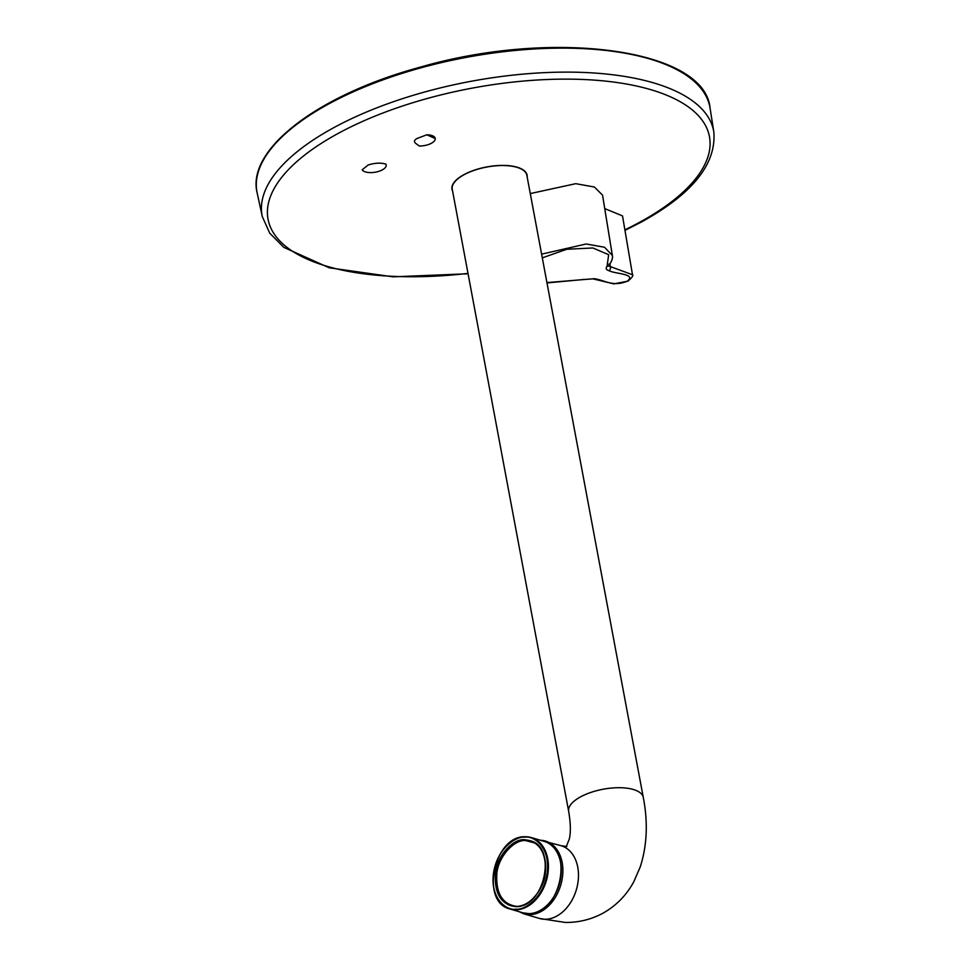 <?xml version="1.0" encoding="UTF-8"?>
<svg xmlns="http://www.w3.org/2000/svg" width="971" height="971" viewBox="0 0 971 971"><rect width="100%" height="100%" fill="white"/><g stroke="black" fill="none" stroke-linecap="round" stroke-linejoin="round"><path stroke-width="1.46" d="M426.803 134.787A12.295 5.341 -9.1 0 1 435.251 138.55A12.295 5.341 -9.1 0 1 431.403 143.271A12.295 5.341 -9.1 0 1 419.217 146.002C417.275 144.072 410.879 141.815 417.178 138.44L426.803 134.787L435.251 138.55M385.815 164.099C380.571 162.582 374.672 162.897 368.118 165.034L362.207 169.779A12.295 5.341 -9.1 0 0 365.145 171.818A12.295 5.341 -9.1 0 0 382.356 169.864A12.295 5.341 -9.1 0 0 386.203 165.143L385.815 164.099A12.295 5.341 -9.1 0 1 386.203 165.143M526.84 175.241A37.954 15.439 169.4 0 0 503.221 165.531A37.954 15.439 169.4 0 0 464.15 174.671A37.954 15.439 169.4 0 0 452.243 189.211L568.678 811.392A37.954 15.439 -10.6 0 1 580.585 796.851A37.954 15.439 -10.6 0 1 619.656 787.712A37.954 15.439 -10.6 0 1 643.288 797.434L526.84 175.241M608.429 265.884L632.497 274.744L622.508 215.89L604.957 208.692M530.275 193.581L575.742 183.677L594.398 187.015L602.542 195.135L612.349 255.409L604.545 247.253L586.193 243.988L541.612 254.159M609.97 263.918L610.443 267.268A2.707 1.978 -74.9 0 1 608.975 270.691C606.11 269.804 605.467 268.36 607.057 266.345L608.659 254.693L592.856 247.969L566.809 249.268L542.304 257.849M627.23 281.214A2.707 1.541 61.5 0 0 627.994 281.141L613.866 283.896L593.026 278.871A2.707 1.954 -75.3 0 0 594.203 278.701C604.387 279.927 612.567 287.258 627.23 281.214C636.879 273.798 615.177 274.004 608.975 270.691M546.928 282.597L594.203 278.701M516.196 906.647C501.352 904.911 494.397 893.963 495.319 873.815C496.315 857.211 512.263 838.592 524.522 839.709C539.366 841.456 546.321 852.392 545.399 872.541C544.403 889.145 528.455 907.764 516.196 906.647M535.057 843.071L525.554 840.57C513.477 839.466 497.783 857.794 496.812 874.131C495.89 893.951 502.735 904.729 517.349 906.441M527.18 177.062A38.221 15.548 169.4 0 0 480.366 168.359A38.221 15.548 169.4 0 0 452.583 191.02M467.998 273.397A224.532 91.323 -10.6 0 1 279.078 240.177A224.532 91.323 -10.6 0 1 338.491 133.245A224.532 91.323 -10.6 0 1 434.802 96.469A224.532 91.323 -10.6 0 1 683.39 103.606A224.532 91.323 -10.6 0 1 638.991 222.638A224.532 91.323 -10.6 0 1 625.008 229.787M468.071 273.773L393.049 276.832L329.254 267.802L283.848 247.387L269.72 233.161L262.279 216.521A229.714 93.434 -10.6 0 1 334.133 127.48A229.714 93.434 -10.6 0 1 432.665 89.854A229.714 93.434 -10.6 0 1 713.831 132.02L710.08 108.218A230.406 93.714 -10.6 0 0 428.077 65.919A230.406 93.714 -10.6 0 0 419.727 68.164A230.406 93.714 -10.6 0 0 257.169 192.986C246.076 149.57 318.403 94.721 419.739 67.315C552.56 28.572 705.116 48.866 710.08 108.218M566.821 846.481L561.104 845.705A37.954 27.164 106.6 0 1 578.388 878.33A37.954 27.164 106.6 0 1 556.662 916.163A37.954 27.164 106.6 0 1 539.463 918.457L565.292 922.45C578.546 922.584 590.999 919.549 602.675 913.347C616.1 905.846 626.489 895.298 633.82 881.692L640.277 866.836C647.087 845.498 648.094 822.364 643.288 797.434M540.41 840.255A37.954 27.164 106.6 0 1 545.508 841.068A37.954 27.164 106.6 0 1 562.792 873.682A37.954 27.164 106.6 0 1 541.065 911.514A37.954 27.164 106.6 0 1 523.867 913.82L539.463 918.457M544.221 841.396C574.48 848.011 560.364 915.119 529.134 913.65L522.968 912.837A37.274 26.678 -73.4 0 0 529.049 913.638A37.274 26.678 -73.4 0 0 560.218 880.6A37.274 26.678 -73.4 0 0 544.221 841.396L531.343 837.56A37.274 26.678 106.6 0 1 547.341 876.764A37.274 26.678 106.6 0 1 516.171 909.803A37.274 26.678 106.6 0 1 510.091 909.014A37.274 26.678 106.6 0 1 494.081 869.919A37.274 26.678 106.6 0 1 525.105 836.771M627.994 281.141L627.994 281.141C632.109 277.524 633.614 275.388 632.497 274.744M593.026 278.871L583.28 279.539A2.707 0.619 -106.3 0 1 582.988 279.393M609.011 264.076A2.707 2.197 -138.9 0 1 608.574 265.702L608.574 265.702A2.707 2.197 -138.9 0 1 607.057 266.345M515.88 909.172C507.821 910.81 490.489 900.493 493.438 873.864C497.116 847.222 517.142 835.946 524.838 837.196C532.897 835.546 550.229 845.875 547.28 872.492C543.59 899.146 523.575 910.41 515.88 909.172M525.275 836.771A37.274 26.678 106.6 0 1 531.343 837.56L525.19 836.759C493.96 835.291 479.844 902.387 510.091 909.014L522.968 912.837M530.202 840.752C557.427 846.494 544.561 907.897 516.366 906.428A33.888 24.263 106.6 0 1 510.88 905.712A33.888 24.263 106.6 0 1 496.339 870.065A33.888 24.263 106.6 0 1 524.68 840.036A33.888 24.263 106.6 0 1 530.202 840.752A33.888 24.263 106.6 0 1 544.743 876.4A33.888 24.263 106.6 0 1 516.402 906.428L510.88 905.712M530.567 840.874A33.888 24.263 -73.4 0 0 525.396 840.255A33.888 24.263 -73.4 0 0 497.116 870.028A33.888 24.263 -73.4 0 0 511.244 905.809M625.106 230.321L640.508 222.493C692.02 194.394 716.452 164.245 713.831 132.02M566.202 846.821L569.334 838.932C570.875 832.329 570.657 823.141 568.678 811.392M561.104 845.705L540.349 840.243M519.097 911.684L523.867 913.82M262.279 216.521L257.169 192.986M608.38 265.666L608.574 265.702C611.706 261.697 612.968 258.262 612.349 255.409M583.28 279.539L547.001 282.925"/></g></svg>
